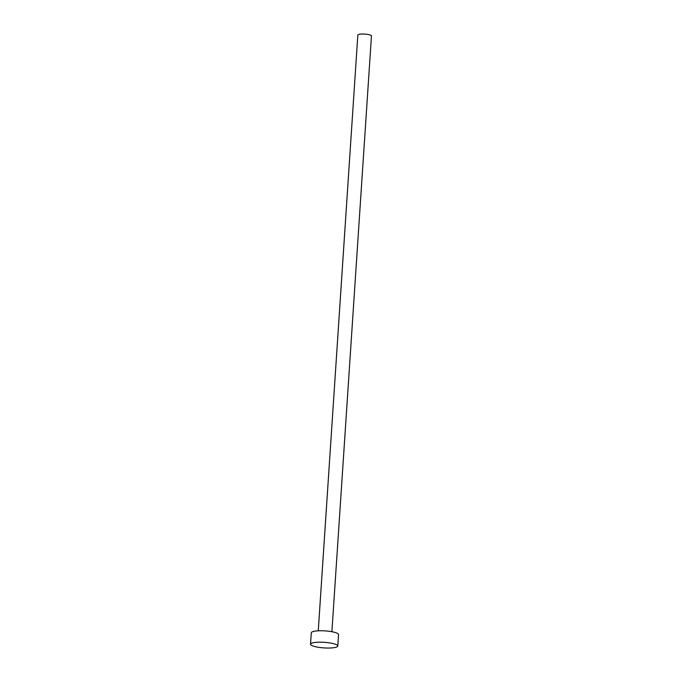 <?xml version="1.0" encoding="UTF-8"?>
<svg xmlns="http://www.w3.org/2000/svg" width="682" height="682" viewBox="0 0 682 682"><rect width="100%" height="100%" fill="white"/><g stroke="black" fill="none" stroke-linecap="round" stroke-linejoin="round"><path stroke-width="1.02" d="M318.264 630.824L357.837 35.038A6.829 1.398 3.8 0 1 360.701 34.1A6.829 1.398 3.8 0 1 367.82 34.45A6.829 1.398 3.8 0 1 371.46 35.941L331.895 631.728M310.54 644.209L311.299 632.785A13.657 2.796 3.8 0 1 317.019 630.901A13.657 2.796 3.8 0 1 331.247 631.609A13.657 2.796 3.8 0 1 338.545 634.592L337.786 646.024A13.657 2.796 3.8 0 1 332.057 647.9A13.657 2.796 3.8 0 1 317.829 647.192A13.657 2.796 3.8 0 1 310.54 644.209A13.657 2.796 3.8 0 1 316.26 642.333A13.657 2.796 3.8 0 1 330.489 643.041A13.657 2.796 3.8 0 1 337.786 646.024"/></g></svg>

